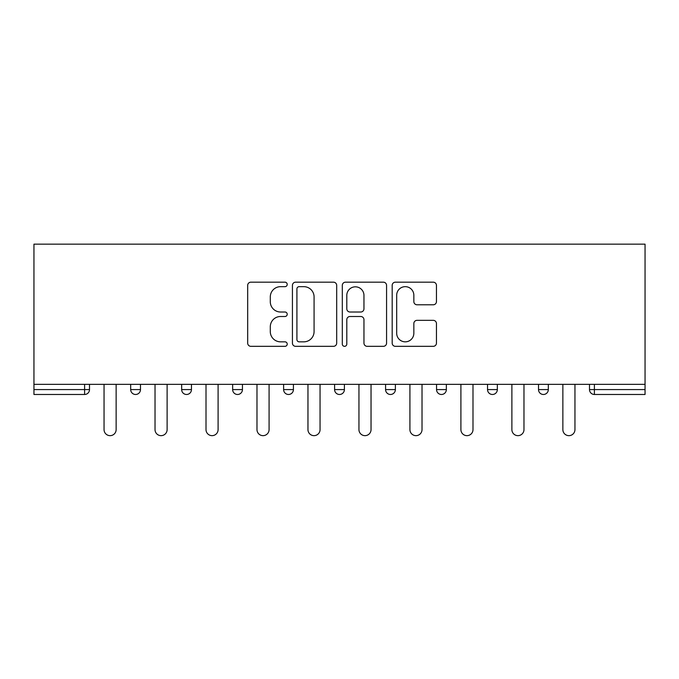 <?xml version="1.0" encoding="UTF-8"?>
<svg xmlns="http://www.w3.org/2000/svg" width="679" height="679" viewBox="0 0 679 679"><rect width="100%" height="100%" fill="white"/><g stroke="black" fill="none" stroke-linecap="round" stroke-linejoin="round"><path stroke-width="1.02" d="M287.217 284.425A2.249 2.249 0 0 0 284.968 282.175L250.891 282.175A3.208 3.208 0 0 0 247.682 285.384L247.682 343.124A3.208 3.208 0 0 0 250.891 346.332L284.968 346.332A2.249 2.249 0 0 0 287.217 344.083A2.249 2.249 0 0 0 284.968 341.834L280.563 341.834A10.261 10.261 0 0 1 270.293 331.573L270.293 326.76A10.261 10.261 0 0 1 280.563 316.499L284.968 316.499A2.249 2.249 0 0 0 287.217 314.25A2.249 2.249 0 0 0 284.968 312.009L280.563 312.009A10.261 10.261 0 0 1 270.293 301.739L270.293 296.927A10.261 10.261 0 0 1 280.563 286.665L284.968 286.665A2.249 2.249 0 0 0 287.217 284.425M433.244 304.786A3.208 3.208 0 0 0 436.453 301.578L436.453 285.384A3.208 3.208 0 0 0 433.244 282.175L395.39 282.175A3.208 3.208 0 0 0 392.182 285.384L392.182 343.124A3.208 3.208 0 0 0 395.39 346.332L433.244 346.332A3.208 3.208 0 0 0 436.453 343.124L436.453 323.552A3.208 3.208 0 0 0 433.244 320.344L417.042 320.344A3.208 3.208 0 0 0 413.842 323.552L413.842 333.253A8.581 8.581 0 0 1 405.261 341.834A8.581 8.581 0 0 1 396.68 333.253L396.68 295.246A8.581 8.581 0 0 1 405.261 286.665A8.581 8.581 0 0 1 413.842 295.246L413.842 301.578A3.208 3.208 0 0 0 417.042 304.786L433.244 304.786M645.05 384.348L33.95 384.348L33.95 244.151L645.05 244.151L645.05 394.482L594.397 394.482A4.906 4.906 0 0 1 589.499 389.576L589.499 384.348L589.499 389.576A4.906 4.906 0 0 0 594.397 394.482A4.906 4.906 0 0 1 589.499 389.576L645.05 389.576M336.691 285.384A3.208 3.208 0 0 0 333.482 282.175L295.637 282.175A3.208 3.208 0 0 0 292.428 285.384L292.428 343.124A3.208 3.208 0 0 0 295.637 346.332L333.482 346.332A3.208 3.208 0 0 0 336.691 343.124L336.691 285.384M345.518 282.175L383.363 282.175A3.208 3.208 0 0 1 386.572 285.384L386.572 343.124A3.208 3.208 0 0 1 383.363 346.332L367.169 346.332A3.208 3.208 0 0 1 363.961 343.124L363.961 319.707A3.208 3.208 0 0 0 360.753 316.499L350.008 316.499A3.208 3.208 0 0 0 346.799 319.707L346.799 344.083A2.249 2.249 0 0 1 344.55 346.332A2.249 2.249 0 0 1 342.309 344.083L342.309 285.384A3.208 3.208 0 0 1 345.518 282.175M84.603 394.482A4.906 4.906 0 0 0 89.501 389.576L84.603 389.576L84.603 394.482A4.906 4.906 0 0 0 89.501 389.576L89.501 384.348L89.501 389.576A4.906 4.906 0 0 1 84.603 394.482L33.95 394.482L33.95 389.576L84.603 389.576L84.603 384.348M33.95 384.348L33.95 389.576M130.682 384.348L130.682 389.576L130.682 384.348M135.579 394.482A4.906 4.906 0 0 1 130.682 389.576A4.906 4.906 0 0 0 135.579 394.482A4.906 4.906 0 0 0 140.485 389.576L140.485 384.348L140.485 389.576A4.906 4.906 0 0 1 135.579 394.482A4.906 4.906 0 0 1 130.682 389.576L140.485 389.576A4.906 4.906 0 0 1 135.579 394.482M181.658 384.348L181.658 389.576L181.658 384.348M191.461 384.348L191.461 389.576L191.461 384.348M232.642 384.348L232.642 389.576L232.642 384.348M242.445 384.348L242.445 389.576L242.445 384.348M283.618 384.348L283.618 389.576L283.618 384.348M293.421 384.348L293.421 389.576A4.906 4.906 0 0 1 288.524 394.482A4.906 4.906 0 0 1 283.618 389.576A4.906 4.906 0 0 0 288.524 394.482A4.906 4.906 0 0 0 293.421 389.576A4.906 4.906 0 0 1 288.524 394.482A4.906 4.906 0 0 1 283.618 389.576L293.421 389.576M334.594 384.348L334.594 389.576L334.594 384.348M344.406 384.348L344.406 389.576L344.406 384.348M395.382 384.348L395.382 389.576L385.579 389.576A4.906 4.906 0 0 0 390.476 394.482A4.906 4.906 0 0 1 385.579 389.576L385.579 384.348M436.555 384.348L436.555 389.576L436.555 384.348M446.358 384.348L446.358 389.576A4.906 4.906 0 0 1 441.46 394.482A4.906 4.906 0 0 1 436.555 389.576L446.358 389.576A4.906 4.906 0 0 1 441.46 394.482M497.342 384.348L497.342 389.576L487.539 389.576A4.906 4.906 0 0 0 492.436 394.482A4.906 4.906 0 0 1 487.539 389.576L487.539 384.348M538.515 384.348L538.515 389.576L538.515 384.348M548.318 384.348L548.318 389.576A4.906 4.906 0 0 1 543.421 394.482A4.906 4.906 0 0 1 538.515 389.576A4.906 4.906 0 0 0 543.421 394.482A4.906 4.906 0 0 1 538.515 389.576L548.318 389.576A4.906 4.906 0 0 1 543.421 394.482M186.564 394.482A4.906 4.906 0 0 1 181.658 389.576A4.906 4.906 0 0 0 186.564 394.482A4.906 4.906 0 0 0 191.461 389.576A4.906 4.906 0 0 1 186.564 394.482A4.906 4.906 0 0 1 181.658 389.576L191.461 389.576A4.906 4.906 0 0 1 186.564 394.482M237.54 394.482A4.906 4.906 0 0 1 232.642 389.576A4.906 4.906 0 0 0 237.54 394.482A4.906 4.906 0 0 0 242.445 389.576A4.906 4.906 0 0 1 237.54 394.482A4.906 4.906 0 0 1 232.642 389.576L242.445 389.576A4.906 4.906 0 0 1 237.54 394.482M339.5 394.482A4.906 4.906 0 0 1 334.594 389.576A4.906 4.906 0 0 0 339.5 394.482A4.906 4.906 0 0 0 344.406 389.576A4.906 4.906 0 0 1 339.5 394.482A4.906 4.906 0 0 1 334.594 389.576L344.406 389.576A4.906 4.906 0 0 1 339.5 394.482M390.476 394.482A4.906 4.906 0 0 0 395.382 389.576A4.906 4.906 0 0 1 390.476 394.482A4.906 4.906 0 0 1 385.579 389.576M492.436 394.482A4.906 4.906 0 0 0 497.342 389.576A4.906 4.906 0 0 1 492.436 394.482A4.906 4.906 0 0 1 487.539 389.576M299.167 286.665A2.249 2.249 0 0 0 296.918 288.914L296.918 339.593A2.249 2.249 0 0 0 299.167 341.834L303.819 341.834A10.261 10.261 0 0 0 314.08 331.573L314.08 296.927A10.261 10.261 0 0 0 303.819 286.665L299.167 286.665M363.961 295.407A8.581 8.581 0 0 0 355.38 286.827A8.581 8.581 0 0 0 346.799 295.407L346.799 308.801A3.208 3.208 0 0 0 350.008 312.009L360.753 312.009A3.208 3.208 0 0 0 363.961 308.801L363.961 295.407M104.048 384.348L104.048 429.612A6.043 6.043 0 0 0 110.091 435.655A6.043 6.043 0 0 0 116.134 429.612L116.134 384.348M155.024 384.348L155.024 429.612A6.043 6.043 0 0 0 161.076 435.655A6.043 6.043 0 0 0 167.119 429.612L167.119 384.348M206.009 384.348L206.009 429.612A6.043 6.043 0 0 0 212.052 435.655A6.043 6.043 0 0 0 218.095 429.612L218.095 384.348M256.985 384.348L256.985 429.612A6.043 6.043 0 0 0 263.028 435.655A6.043 6.043 0 0 0 269.079 429.612L269.079 384.348M307.96 384.348L307.96 429.612A6.043 6.043 0 0 0 314.012 435.655A6.043 6.043 0 0 0 320.055 429.612L320.055 384.348M358.945 384.348L358.945 429.612A6.043 6.043 0 0 0 364.988 435.655A6.043 6.043 0 0 0 371.04 429.612L371.04 384.348M409.921 384.348L409.921 429.612A6.043 6.043 0 0 0 415.972 435.655A6.043 6.043 0 0 0 422.015 429.612L422.015 384.348M460.905 384.348L460.905 429.612A6.043 6.043 0 0 0 466.948 435.655A6.043 6.043 0 0 0 472.991 429.612L472.991 384.348M511.881 384.348L511.881 429.612A6.043 6.043 0 0 0 517.924 435.655A6.043 6.043 0 0 0 523.976 429.612L523.976 384.348M562.866 384.348L562.866 429.612A6.043 6.043 0 0 0 568.909 435.655A6.043 6.043 0 0 0 574.952 429.612L574.952 384.348M594.397 384.348L594.397 394.482"/></g></svg>
